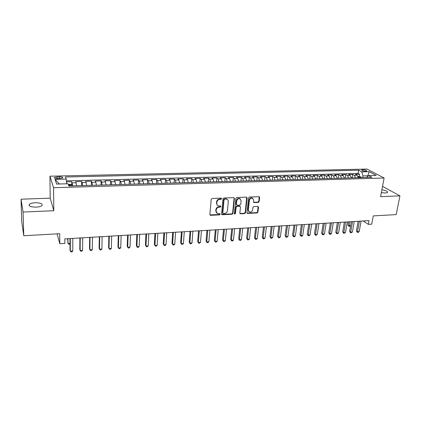 <?xml version="1.0" encoding="UTF-8"?>
<svg xmlns="http://www.w3.org/2000/svg" width="421" height="421" viewBox="0 0 421 421"><rect width="100%" height="100%" fill="white"/><g stroke="black" fill="none" stroke-linecap="round" stroke-linejoin="round"><path stroke-width="0.63" d="M221.625 198.701L221.088 198.133L212.121 198.486L211.195 199.37L209.895 214.531L210.668 215.32L219.557 214.873L220.194 214.268L219.899 213.752L217.425 213.584L216.084 211.237L216.194 209.984C216.505 208.353 217.478 207.421 219.115 207.185L220.267 207.132L220.904 206.522L220.604 206.001L218.167 205.832C217.194 205.374 216.731 204.58 216.778 203.438L216.894 202.175C217.204 200.528 218.183 199.591 219.83 199.365L220.983 199.317L221.625 198.701M217.278 205.169L216.468 203.127L216.583 201.864C216.894 200.217 217.868 199.286 219.515 199.054L220.667 199.007L221.278 198.159M209.958 214.905L219.246 214.547L219.862 213.742M216.541 212.905L215.778 210.916L215.889 209.663C216.194 208.037 217.168 207.1 218.804 206.869L219.951 206.816L220.567 205.985M381.368 192.581L385.525 193.007L387.583 192.481C387.846 191.376 385.952 190.487 381.889 189.818M35.227 202.738C32.385 202.885 30.433 203.411 29.354 204.306C28.481 206.09 30.754 207.032 36.174 207.132C39.011 206.969 40.953 206.448 41.995 205.559C42.847 203.775 40.595 202.833 35.227 202.738M362.781 169.768L361.681 170.01C361.765 170.7 363.081 171.121 365.617 171.273L366.712 171.037C366.617 170.342 365.307 169.921 362.781 169.768M258.262 202.438L259.152 201.585L259.631 197.433L259.204 196.681L249.448 197.012L248.548 197.875L246.943 212.684L247.348 213.41L257.052 212.984L257.936 212.137L258.51 207.185L257.81 206.406L253.789 206.59L252.9 207.442L252.621 209.916C252.132 211.663 251.069 212.379 249.427 212.068L248.343 210.121L249.406 200.38C249.879 198.638 250.932 197.907 252.563 198.196L253.705 200.201L253.526 201.827L253.947 202.569L258.262 202.438L257.91 202.138L258.799 201.285L259.189 196.675M23.076 212.042L53.799 210.721L50.215 198.165L21.05 199.201L23.076 212.042L23.771 235.739L59.714 233.702L59.782 243.712L64.876 243.391L64.855 238.87L369.028 220.615L368.338 224.361L371.738 224.146L373.274 215.899L396.193 214.599L399.95 195.849L382.542 186.382M53.799 210.721L53.562 187.708L384.12 178.009L380.595 196.681L399.95 195.849M234.423 198.444L233.681 197.638L223.877 198.023L222.962 198.901L221.562 213.947L222.314 214.736L232.034 214.247L232.934 213.384L234.423 198.444L234.008 197.696M236.77 197.512L246.411 197.133L247.132 197.933L245.538 212.752L244.648 213.61L240.259 213.763L239.849 213.037L240.475 207.037L239.744 206.248L237.012 206.374L236.113 207.237L235.476 213.5L234.623 214.068L234.334 213.558L235.865 198.386L236.77 197.512M23.771 235.739L21.739 221.841L21.05 199.201M359.187 176.404L359.566 174.22L355.471 174.326L357.066 175.21L354.314 175.283L355.582 177.794M352.135 177.888L352.724 174.399L348.588 174.505L350.167 175.394L347.383 175.468L348.635 177.988M345.236 178.088L345.82 174.578L341.642 174.689L343.194 175.583L340.384 175.657L341.62 178.188M338.273 178.288L338.842 174.757L334.621 174.868L336.147 175.773L333.311 175.846L334.532 178.393M331.238 178.488L331.79 174.941L327.527 175.057L329.038 175.962L326.17 176.036L327.375 178.599M324.128 178.688L324.675 175.131L320.37 175.241L321.849 176.152L318.955 176.231L320.139 178.804M316.95 178.893L317.481 175.315L313.135 175.431L314.592 176.346L311.666 176.425L312.835 179.014M309.703 179.104L310.219 175.504L305.825 175.62L307.256 176.541L304.304 176.625L305.451 179.225M302.378 179.314L302.883 175.699L298.442 175.815L299.847 176.741L296.863 176.82L297.994 179.435M294.974 179.525L295.468 175.889L290.979 176.01L292.363 176.941L289.348 177.025L290.453 179.651M287.501 179.735L287.975 176.089L283.444 176.204L284.796 177.146L281.749 177.225L282.838 179.872M279.944 179.951L280.407 176.283L275.829 176.404L277.155 177.352L274.076 177.43L275.145 180.088M272.313 180.172L272.761 176.483L268.135 176.604L269.429 177.557L266.319 177.641L267.367 180.314M264.599 180.393L265.03 176.683L260.357 176.809L261.625 177.762L258.478 177.846L259.51 180.535M256.805 180.614L257.22 176.888L252.495 177.009L253.737 177.978L250.558 178.062L251.563 180.767M248.927 180.841L249.332 177.094L244.554 177.22L245.764 178.188L242.549 178.272L243.533 180.993M240.965 181.067L241.354 177.304L236.528 177.43L237.702 178.404L234.455 178.493L235.418 181.225M232.918 181.298L233.292 177.515L228.414 177.641L229.556 178.625L226.277 178.709L227.214 181.462M224.788 181.53L225.14 177.725L220.209 177.857L221.325 178.841L218.004 178.93L218.915 181.698M216.568 181.767L216.904 177.941L211.916 178.072L213 179.067L209.642 179.157L210.532 181.935M208.258 182.004L208.574 178.157L203.538 178.288L204.58 179.293L201.191 179.383L202.054 182.182M199.854 182.24L200.159 178.378L195.06 178.509L196.07 179.52L192.639 179.609L193.481 182.425M191.36 182.488L191.644 178.599L186.492 178.736L187.466 179.751L183.998 179.841L184.808 182.672M182.772 182.73L183.04 178.825L177.83 178.962L178.767 179.983L175.262 180.077L176.046 182.925M174.089 182.977L174.336 179.051L169.068 179.188L169.968 180.214L166.421 180.314L167.179 183.177M165.311 183.23L165.537 179.283L160.206 179.42L161.069 180.456L157.486 180.551L158.212 183.435M156.433 183.482L156.638 179.514L151.25 179.651L152.07 180.693L148.445 180.793L149.145 183.693M147.45 183.74L147.634 179.746L142.187 179.888L142.972 180.941L139.298 181.035L139.972 183.956M138.372 183.998L138.535 179.983L133.02 180.13L133.762 181.188L130.052 181.283L130.689 184.219M129.184 184.261L129.326 180.225L123.753 180.372L124.453 181.435L120.695 181.535L121.306 184.487M119.89 184.53L120.011 180.467L114.375 180.614L115.028 181.688L111.228 181.788L111.807 184.761M110.491 184.798L110.591 180.714L104.887 180.862L105.497 181.94L101.656 182.046L102.198 185.035M100.987 185.072L101.061 180.962L95.288 181.114L95.851 182.198L91.962 182.304L92.473 185.314M91.368 185.345L91.415 181.214L85.579 181.367L86.094 182.461L82.158 182.567L82.637 185.593M81.632 185.624L81.658 181.467L75.748 181.625L76.675 185.766M57.793 178.651L62.666 177.994C63.039 177.241 61.94 176.831 59.361 176.752L54.483 177.409C54.104 178.162 55.204 178.578 57.793 178.651M53.562 187.708L49.941 176.194L367.049 169.063L384.12 178.009M359.566 174.22L358.103 173.415L358.655 170.205L65.408 176.999L66.218 179.088L66.671 183.798M358.655 170.205L361.739 171.868L369.222 171.684L376.2 175.368L368.617 175.573L371.875 177.325L68.891 185.987L68.028 183.761L56.635 184.072L55.062 179.357L66.218 179.088M71.786 184.94L71.786 181.725L72.68 185.877M81.658 181.467L82.158 182.567M91.415 181.214L91.962 182.304M101.061 180.962L101.656 182.046M110.591 180.714L111.228 181.788M120.011 180.467L120.695 181.535M129.326 180.225L130.052 181.283M138.535 179.983L139.298 181.035M147.634 179.746L148.445 180.793M156.638 179.514L157.486 180.551M165.537 179.283L166.421 180.314M174.336 179.051L175.262 180.077M183.04 178.825L183.998 179.841M191.644 178.599L192.639 179.609M200.159 178.378L201.191 179.383M208.574 178.157L209.642 179.157M216.904 177.941L218.004 178.93M225.14 177.725L226.277 178.709M233.292 177.515L234.455 178.493M241.354 177.304L242.549 178.272M249.332 177.094L250.558 178.062M257.22 176.888L258.478 177.846M265.03 176.683L266.319 177.641M272.761 176.483L274.076 177.43M280.407 176.283L281.749 177.225M287.975 176.089L289.348 177.025M295.468 175.889L296.863 176.82M302.883 175.699L304.304 176.625M310.219 175.504L311.666 176.425M317.481 175.315L318.955 176.231M324.675 175.131L326.17 176.036M331.79 174.941L333.311 175.846M338.842 174.757L340.384 175.657M345.82 174.578L347.383 175.468M352.724 174.399L354.314 175.283M358.103 173.415L66.386 180.846M71.786 181.725L66.486 181.867M367.649 176.441L367.765 175.794L362.981 175.92L362.692 177.588M50.215 198.165L49.941 176.194M363.239 220.962L368.338 224.361M57.093 233.85L59.782 243.712M368.143 175.999L367.765 175.794L369.222 171.684M86.584 185.482L86.094 182.461M96.377 185.203L95.851 182.198M106.055 184.924L105.497 181.94M115.617 184.651L115.028 181.688M125.074 184.382L124.453 181.435M134.415 184.114L133.762 181.188M143.65 183.851L142.972 180.941M152.786 183.588L152.07 180.693M161.811 183.33L161.069 180.456M170.737 183.077L169.968 180.214M179.562 182.825L178.767 179.983M188.292 182.572L187.466 179.751M196.923 182.325L196.07 179.52M205.453 182.083L204.58 179.293M213.894 181.84L213 179.067M222.246 181.604L221.325 178.841M230.503 181.367L229.556 178.625M238.675 181.135L237.702 178.404M246.753 180.904L245.764 178.188M254.752 180.672L253.737 177.978M262.662 180.446L261.625 177.762M270.487 180.225L269.429 177.557M278.234 180.004L277.155 177.352M285.896 179.783L284.796 177.146M293.479 179.567L292.363 176.941M300.983 179.351L299.847 176.741M308.414 179.141L307.256 176.541M315.766 178.93L314.592 176.346M323.044 178.72L321.849 176.152M330.243 178.515L329.038 175.962M337.374 178.309L336.147 175.773M344.436 178.109L343.194 175.583M351.424 177.909L350.167 175.394M368.617 175.573L366.481 177.478M358.339 177.715L357.066 175.21M362.981 175.92L361.739 171.868M59.372 183.998L55.062 179.357M221.625 214.336L231.708 213.926L232.608 213.063L234.092 198.138M224.688 199.165L224.046 199.78L222.809 212.979L223.104 213.494L224.535 213.473C226.156 213.231 227.119 212.305 227.435 210.695L228.298 201.696C228.356 200.543 227.887 199.738 226.893 199.28L224.367 198.859L223.725 199.47L224.046 199.78M222.841 213.226L222.493 212.658L223.725 199.47M227.44 199.591L226.572 198.975L225.572 198.812L225.893 199.117M224.367 198.859L225.572 198.812M240.259 213.763L239.923 213.447L244.312 213.294L245.201 212.437L246.706 197.181M240.065 206.306L239.412 205.937L236.681 206.064L235.781 206.927L235.15 213.179L235.476 213.5M234.355 213.768L235.15 213.179M241.128 200.764L239.97 198.754C238.297 198.449 237.223 199.18 236.749 200.949L236.397 204.422L237.134 205.216L239.865 205.09L240.765 204.227L241.128 200.764M240.349 198.954L239.633 198.449C237.965 198.144 236.891 198.875 236.418 200.643L236.749 200.949M236.476 204.843L236.065 204.111L236.418 200.643M253.947 202.569L253.61 202.275L257.91 202.138M252.905 198.365L252.216 197.896C250.584 197.607 249.532 198.333 249.058 200.075L249.406 200.38M248.743 211.563L248.001 209.805L249.058 200.075M247.348 213.41L247.011 213.094L256.705 212.673L257.584 211.821L258.078 206.443M68.297 184.445L70.607 184.382L71.849 184.972L72.038 185.898M67.665 238.702L67.96 243.401L70.002 243.27M70.133 185.95L70.039 185.366L68.865 185.256L68.928 185.987M67.949 238.686L67.96 243.401L68.597 244.185L69.56 244.127L70.002 243.643M70.002 238.56L70.007 250.153L70.307 251.142L70.302 238.544M72.78 250.979L71.944 251.869L70.96 251.937L70.307 251.142L72.78 250.979L72.796 238.391M79.885 237.965L79.822 249.495L80.153 250.479L80.227 237.949M82.595 250.316L81.753 251.2L80.779 251.269L80.153 250.479L82.595 250.316L82.69 237.802M89.657 237.381L89.52 248.848L89.884 249.821L90.036 237.36M92.299 249.658L91.452 250.542L90.483 250.606L89.884 249.821L92.299 249.658L92.467 237.212M99.309 236.802L99.109 248.206L99.503 249.169L99.73 236.776M101.893 249.011L101.035 249.89L100.082 249.953L99.503 249.169L101.893 249.011L102.135 236.634M108.855 236.228L108.586 247.569L109.013 248.527L109.307 236.202M111.37 248.369L110.507 249.243L109.565 249.311L109.013 248.527L111.37 248.369L111.686 236.06M118.29 235.665L117.954 246.943L118.412 247.895L118.775 235.634M120.743 247.737L119.869 248.606L118.938 248.669L118.412 247.895L120.743 247.737L121.127 235.492M127.616 235.102L127.216 246.322L127.7 247.269L128.137 235.071M130.005 247.111L129.126 247.98L128.205 248.037L127.7 247.269L130.005 247.111L130.457 234.934M136.83 234.55L136.372 245.711L136.888 246.648L137.388 234.518M139.167 246.49L138.277 247.353L137.367 247.416L136.888 246.648L139.167 246.49L139.688 234.376M145.945 234.002L145.424 245.101L145.966 246.032L146.534 233.965M148.224 245.88L147.329 246.738L146.429 246.801L145.966 246.032L148.224 245.88L148.808 233.829M154.96 233.46L154.381 244.501L154.944 245.427L155.581 233.423M157.175 245.275L156.275 246.127L155.386 246.19L154.944 245.427L157.175 245.275L157.828 233.292M155.386 246.19L154.381 244.501M163.869 232.929L163.232 243.912L163.827 244.827L164.522 232.887M166.032 244.68L165.127 245.527L164.243 245.585L163.827 244.827L166.032 244.68L166.742 232.755M164.243 245.585L163.232 243.912M172.678 232.397L171.984 243.327L172.605 244.233L173.363 232.355M174.783 244.085L173.873 244.933L173.005 244.99L172.605 244.233L174.783 244.085L175.557 232.224M173.005 244.99L171.984 243.327M181.393 231.876L180.646 242.743L181.288 243.648L182.109 231.834M183.445 243.501L182.53 244.343L181.667 244.401L181.288 243.648L183.445 243.501L184.277 231.703M181.667 244.401L180.646 242.743M190.008 231.361L189.208 242.17L189.876 243.064L190.755 231.313M192.008 242.922L191.087 243.759L190.234 243.817L189.876 243.064L192.008 242.922L192.902 231.187M190.234 243.817L189.208 242.17M198.533 230.845L197.675 241.607L198.37 242.491L199.307 230.803M200.48 242.349L199.554 243.185L198.707 243.243L198.37 242.491L200.48 242.349L201.427 230.671M198.707 243.243L197.675 241.607M206.964 230.34L206.053 241.044L206.769 241.928L207.763 230.292M208.858 241.786L207.927 242.617L207.09 242.67L206.769 241.928L208.858 241.786L209.863 230.166M207.09 242.67L206.053 241.044M215.299 229.84L214.342 240.491L215.084 241.365L216.126 229.792M217.147 241.222L216.21 242.054L215.384 242.107L215.084 241.365L217.147 241.222L218.204 229.666M215.384 242.107L214.342 240.491M223.546 229.345L222.541 239.938L223.304 240.807L224.404 229.292M225.346 240.67L224.404 241.496L223.588 241.549L223.304 240.807L225.346 240.67L226.456 229.171M223.588 241.549L222.541 239.938M231.708 228.856L230.65 239.396L231.434 240.259L232.587 228.803M233.455 240.123L232.508 240.944L231.703 240.996L231.434 240.259L233.455 240.123L234.623 228.682M231.703 240.996L230.65 239.396M239.781 228.371L238.681 238.86L239.481 239.717L240.686 228.319M241.48 239.581L240.528 240.396L239.733 240.449L239.481 239.717L241.48 239.581L242.696 228.198M239.733 240.449L238.681 238.86M247.764 227.893L246.617 238.328L247.443 239.181L248.7 227.835M249.421 239.044L248.464 239.854L247.674 239.912L247.443 239.181L249.421 239.044L250.69 227.719M247.674 239.912L246.617 238.328M255.668 227.419L254.479 237.802L255.321 238.644L256.626 227.361M257.278 238.512L256.321 239.323L255.536 239.375L255.321 238.644L257.278 238.512L258.594 227.24M255.536 239.375L254.479 237.802M263.488 226.951L262.251 237.281L263.114 238.118L264.467 226.887M265.051 237.991L264.088 238.791L263.314 238.844L263.114 238.118L265.051 237.991L266.414 226.772M263.314 238.844L262.251 237.281M271.224 226.482L269.945 236.765L270.829 237.597L272.229 226.424M272.745 237.47L271.777 238.27L271.013 238.323L270.829 237.597L272.745 237.47L274.155 226.309M271.013 238.323L269.945 236.765M278.881 226.024L277.56 236.26L278.465 237.081L279.907 225.961M280.36 236.955L279.386 237.754L278.634 237.802L278.465 237.081L280.36 236.955L281.817 225.851M278.634 237.802L277.56 236.26M286.459 225.572L285.096 235.755L286.022 236.57L287.506 225.509M287.896 236.444L286.922 237.239L286.169 237.291L286.022 236.57L287.896 236.444L289.395 225.393M286.169 237.291L285.096 235.755M293.958 225.119L292.558 235.255L293.5 236.065L295.032 225.056M295.353 235.944L294.374 236.734L293.632 236.781L293.5 236.065L295.353 235.944L296.9 224.946M293.632 236.781L292.558 235.255M301.383 224.672L299.941 234.76L300.899 235.565L302.473 224.609M302.736 235.444L301.757 236.228L301.02 236.281L300.899 235.565L302.736 235.444L304.32 224.498M301.02 236.281L299.941 234.76M308.73 224.235L307.251 234.271L308.225 235.071L309.84 224.167M310.045 234.95L309.056 235.734L308.33 235.781L308.225 235.071L310.045 234.95L311.672 224.056M308.33 235.781L307.251 234.271M316.003 223.798L314.487 233.787L315.476 234.581L317.134 223.73M317.281 234.46L316.287 235.239L315.571 235.292L315.476 234.581L317.281 234.46L318.944 223.619M315.571 235.292L314.487 233.787M323.202 223.367L321.649 233.308L322.654 234.097L324.354 223.293M324.438 233.976L323.449 234.755L322.733 234.802L322.654 234.097L324.438 233.976L326.149 223.188M322.733 234.802L321.649 233.308M330.332 222.935L328.738 232.829L329.764 233.618L331.501 222.867M331.532 233.497L330.532 234.271L329.827 234.318L329.764 233.618L331.532 233.497L333.274 222.762M329.827 234.318L328.738 232.829M337.384 222.514L335.758 232.36L336.8 233.145L338.573 222.441M338.547 233.024L336.853 233.844L336.8 233.145L338.547 233.024L340.331 222.335M336.853 233.844L335.758 232.36M344.373 222.093L342.71 231.897L343.768 232.671L345.578 222.02M345.499 232.555L343.804 233.371L343.768 232.671L345.499 232.555L347.32 221.914M343.804 233.371L342.71 231.897M351.288 221.678L349.593 231.434L350.667 232.208L352.514 221.604M352.382 232.092L350.693 232.902L350.667 232.208L352.382 232.092L354.235 221.504M350.693 232.902L349.593 231.434M358.024 176.436L360.965 176.867L361.565 177.62M348.493 221.846L347.951 225.009L348.988 225.74L350.604 225.64M360.265 177.657L359.981 177.183L359.108 177.02L359.439 177.683M349.672 221.778L349.014 226.43L347.951 225.009M350.593 225.682L349.014 226.43M358.139 221.267L356.413 230.976L357.497 231.745L359.381 221.193M359.192 231.629L358.187 232.392L357.508 232.434L357.497 231.745L359.192 231.629L361.086 221.088M357.508 232.434L356.413 230.976M76.222 182.725L72.238 182.83M57.167 178.651L57.151 176.804M59.372 178.615L59.361 176.752M219.515 199.054L219.83 199.365M216.583 201.864L216.894 202.175M216.468 203.127L216.778 203.438M219.951 206.816L220.267 207.132M218.804 206.869L219.115 207.185M215.889 209.663L216.194 209.984M215.778 210.916L216.084 211.237M219.246 214.547L219.557 214.873M210.368 214.994L210.668 215.32M220.667 199.007L220.983 199.317M232.608 213.063L232.934 213.384M231.708 213.926L232.034 214.247M222.004 214.41L222.314 214.736M222.493 212.658L222.809 212.979M246.79 197.633L247.132 197.933M245.201 212.437L245.538 212.752M244.312 213.294L244.648 213.61M240.238 213.494L240.575 213.815M239.412 205.937L239.744 206.248M236.681 206.064L237.012 206.374M235.781 206.927L236.113 207.237M236.065 204.111L236.397 204.422M253.884 202.312L254.237 202.617M248.001 209.805L248.343 210.121M258.152 206.874L258.51 207.185M257.584 211.821L257.936 212.137M256.705 212.673L257.052 212.984M247.316 213.142L247.659 213.458M259.273 197.139L259.631 197.433M258.799 201.285L259.152 201.585M71.817 184.956L68.528 185.045M70.039 185.956L70.039 185.366M360.929 176.857L358.192 176.931M359.897 177.667L359.981 177.183M29.391 205.795L29.354 204.306M54.488 178.009L54.483 177.409M210.016 214.931L210.316 215.263M221.667 214.352L221.978 214.678M226.572 198.975L226.893 199.28M239.717 205.99L240.054 206.301M239.633 198.449L239.97 198.754M252.216 197.896L252.563 198.196M68.865 185.556L68.865 185.256"/></g></svg>
